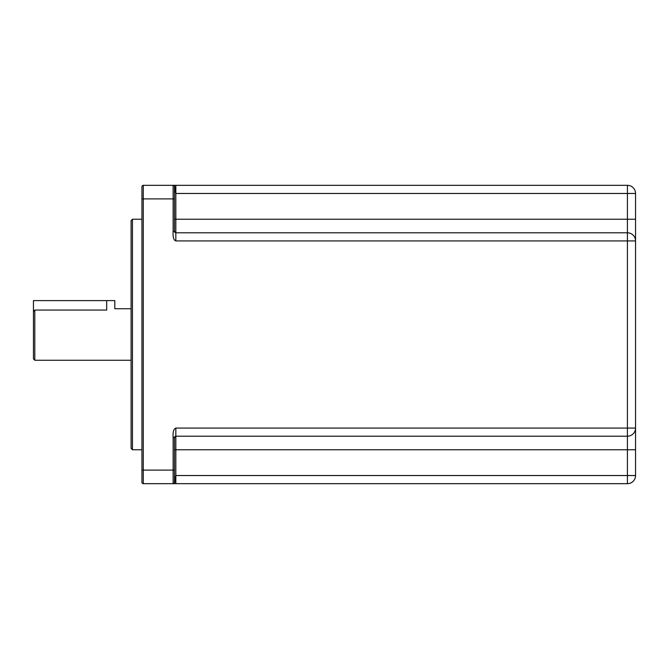 <?xml version="1.0" encoding="UTF-8"?>
<svg xmlns="http://www.w3.org/2000/svg" width="669" height="669" viewBox="0 0 669 669"><rect width="100%" height="100%" fill="white"/><g stroke="black" fill="none" stroke-linecap="round" stroke-linejoin="round"><path stroke-width="1" d="M635.55 193.466A8.137 8.137 0 0 0 627.413 185.33L627.413 193.466L635.55 193.466L635.55 428.068L175.838 428.068C173.622 428.963 172.719 432.124 173.129 437.559L174.484 437.559L174.484 482.316A1.355 1.355 0 0 1 173.129 483.67L143.291 483.67A1.355 1.355 0 0 1 141.937 482.316L141.937 186.684A1.355 1.355 0 0 1 143.291 185.33L175.838 185.33L173.129 185.33L173.129 198.894L143.291 198.894L143.291 185.33A1.355 1.355 0 0 0 141.937 186.684M141.937 478.243L141.937 473.226M174.484 209.062L174.484 231.441L174.484 220.185L174.484 231.441L173.129 231.441C172.744 237.002 173.647 240.171 175.838 240.932L627.413 240.932L627.413 436.205L175.838 436.205A1.355 1.355 0 0 0 175.771 436.205L175.771 436.205A1.355 1.355 0 0 1 175.838 436.205L175.838 428.068M173.129 185.33A1.355 1.355 0 0 1 174.484 186.684C174.952 186.199 175.621 194.094 175.838 193.466L175.838 219.231L627.413 219.231L627.413 240.932L635.55 240.932A8.137 8.137 0 0 0 627.413 232.795L175.838 232.795L175.838 219.231L174.484 219.231L174.484 186.684L174.484 198.894L173.129 198.894L173.129 231.441M635.55 449.769L627.413 449.769L627.413 436.205A8.137 8.137 0 0 0 635.55 428.068L635.55 475.534L175.838 475.534C175.621 474.881 174.944 482.851 174.484 482.316L174.484 449.769L627.413 449.769L627.413 483.67L173.079 483.67M174.484 473.226L174.484 459.938M627.413 185.33L173.079 185.33M175.838 240.932L175.838 232.795A1.355 1.355 0 0 1 175.771 232.795A1.355 1.355 0 0 0 175.838 232.795L174.484 231.441M175.713 232.787A1.355 1.355 0 0 1 174.542 231.834A1.355 1.355 0 0 0 175.654 232.779L175.638 232.779A1.355 1.355 0 0 1 174.542 231.834A1.355 1.355 0 0 0 175.713 232.787A1.355 1.355 0 0 1 175.654 232.779A1.355 1.355 0 0 0 175.713 232.787M173.129 437.559L173.129 483.67A1.355 1.355 -90 0 0 174.484 482.316A1.355 1.355 0 0 1 174.3 482.993A1.355 1.355 0 0 0 174.484 482.316A1.355 1.355 -90 0 1 173.129 483.67L175.838 483.67L175.838 436.205A1.355 1.355 0 0 0 175.771 436.205M175.713 436.213A1.355 1.355 0 0 0 175.654 436.221A1.355 1.355 0 0 1 175.713 436.213L175.679 436.213A1.355 1.355 0 0 0 174.542 437.166L174.601 437.008M174.484 437.559L175.838 436.205M635.55 475.534A8.137 8.137 0 0 1 627.413 483.67M175.646 436.221A1.355 1.355 0 0 0 174.542 437.166A1.355 1.355 0 0 1 175.646 436.221M174.325 186.049L174.3 186.007A1.355 1.355 0 0 1 174.484 186.684A1.355 1.355 -90 0 0 174.308 186.015A1.355 1.355 -90 0 1 174.484 186.684A1.355 1.355 0 0 0 174.3 186.007L174.249 185.932M131.091 334.5L131.091 220.586L132.445 219.231L132.445 449.769L131.091 448.414L131.091 334.5M34.805 334.5L34.805 310.056L33.45 311.486L33.45 300.598L106.68 300.598L106.68 310.056C117.175 308.61 117.175 308.61 106.68 310.056L34.805 310.056L33.45 311.486L33.45 358.91L34.805 360.265L34.805 334.5M131.091 308.735L114.817 308.735L114.817 300.598L106.68 300.598M141.937 482.316A1.355 1.355 0 0 0 143.291 483.67L143.291 198.894L141.937 198.894M141.937 470.106L174.484 470.106M635.55 219.231L627.413 219.231L627.413 193.466L175.838 193.466L175.838 185.33M175.295 188.976L174.559 186.166L175.295 188.976M175.178 480.827L174.559 482.834L175.178 480.827M175.178 188.173L175.295 189.018M175.119 187.939L175.027 187.512M141.937 219.231L132.445 219.231M131.091 360.265L34.805 360.265M141.937 449.769L132.445 449.769"/></g></svg>
